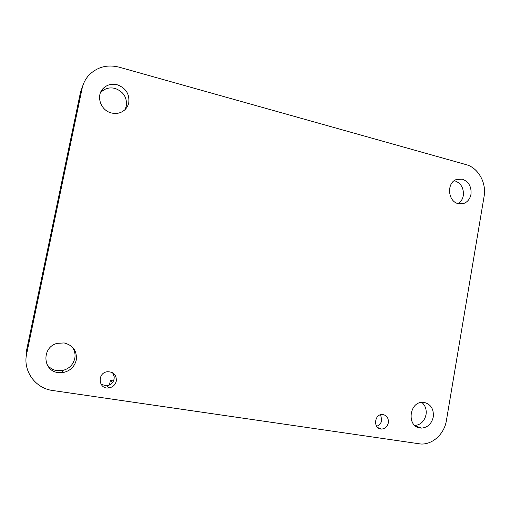 <?xml version="1.0" encoding="UTF-8"?>
<svg xmlns="http://www.w3.org/2000/svg" width="510" height="510" viewBox="0 0 510 510"><rect width="100%" height="100%" fill="white"/><g stroke="black" fill="none" stroke-linecap="round" stroke-linejoin="round"><path stroke-width="0.76" d="M466.146 164.641L119.187 67.173C107.278 64.254 97.18 66.931 88.899 75.199C85.45 78.993 83.181 83.442 82.084 88.542L26.641 353.959C22.72 370.878 35.356 388.384 52.677 390.501L420.928 444.031C432.831 444.618 444.389 433.806 446.416 420.508L484.098 196.369C486.629 182.809 478.201 167.758 466.146 164.641M83.066 84.985L80.516 92.163L26.137 352.416L26.641 353.959M421.802 402.377C425.308 405.431 426.723 409.511 426.041 414.624C424.498 421.158 420.763 424.798 414.847 425.538M454.295 180.661L454.844 180.789C461.091 183.249 463.915 188.184 463.303 195.604C462.634 199.149 460.944 201.833 458.235 203.649M433.264 416.976C431.607 423.861 427.661 427.571 421.432 428.1L420.004 427.986C406.68 426.647 409.02 402.071 422.42 402.339L424.358 402.466C430.944 404.347 433.908 409.186 433.264 416.976M470.991 194.265C470.035 198.976 467.555 202.068 463.545 203.535L458.254 203.656C447.601 201.507 446.384 182.408 456.711 179.399L462.423 179.201C468.754 181.707 471.61 186.724 470.991 194.265M112.614 372.714L114.221 376.788L114.1 379.051L113.335 381.219C111.862 383.871 109.624 385.407 106.622 385.815L101.082 384.342M380.632 414.745L381.754 420.265C381.072 423.383 379.338 425.385 376.552 426.271M109.459 385.005L110.37 380.466L112.519 382.513M113.475 380.938L110.37 380.466M116.305 381.059C115.266 384.986 112.729 387.288 108.687 387.963C98.36 389.468 96.919 372.899 107.278 371.733C113.571 371.733 116.58 374.844 116.305 381.059M388.359 422.771C387.396 426.685 385.107 428.789 381.505 429.082C373.186 429.375 373.945 414.254 382.232 414.496C386.625 415.051 388.671 417.811 388.359 422.771M71.61 346.392C74.543 349.911 75.601 353.946 74.772 358.498C73.077 365.039 68.824 369.081 62.029 370.623L56.992 370.674C52.549 369.903 49.145 367.678 46.773 363.993M100.317 93.107L101.445 91.813C105.226 88.287 109.758 87.159 115.05 88.421C123.445 91.583 127.213 97.442 126.346 105.997L125.065 109.573M76.239 360.13C74.505 366.805 70.176 370.929 63.246 372.51L58.108 372.568C42.349 370.942 41.68 346.87 57.298 343.326L64.196 342.943C73.153 345.346 77.169 351.078 76.239 360.13M128.769 102.708C128.144 105.64 126.735 108.088 124.536 110.064C120.819 113.163 116.459 114.132 111.467 112.971C100.515 110.568 95.555 95.44 103.409 88.217C107.259 84.628 111.881 83.481 117.262 84.781C125.817 88.013 129.655 93.993 128.769 102.708M80.516 92.163L82.084 88.542M421.432 428.1L415.216 425.85M463.545 203.535L460.734 203.974M108.687 387.963L106.622 385.815M381.505 429.082L377.585 427.507M63.246 372.51L62.029 370.623M103.409 88.217L101.445 91.813"/></g></svg>
